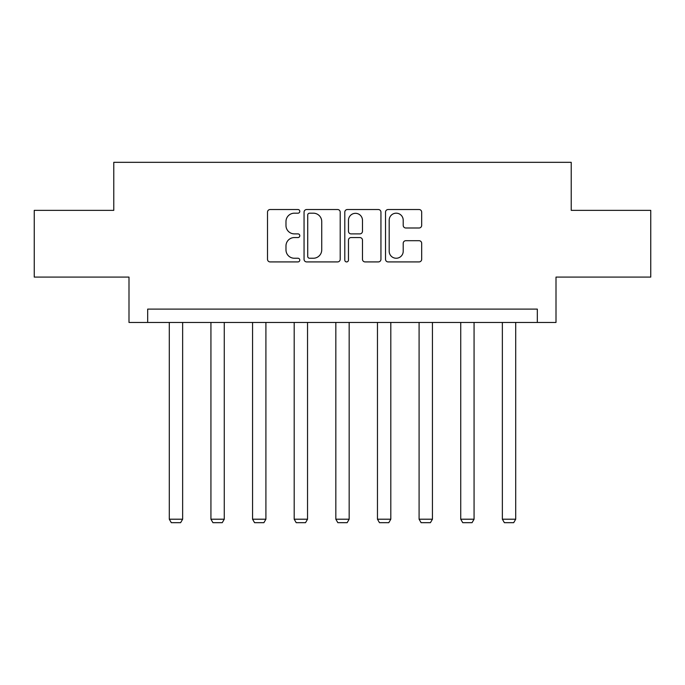 <?xml version="1.0" encoding="UTF-8"?>
<svg xmlns="http://www.w3.org/2000/svg" width="685" height="685" viewBox="0 0 685 685"><rect width="100%" height="100%" fill="white"/><g stroke="black" fill="none" stroke-linecap="round" stroke-linejoin="round"><path stroke-width="1.03" d="M299.799 211.357A1.832 1.832 0 0 0 297.966 209.524L270.13 209.524A2.62 2.62 0 0 0 267.51 212.144L267.51 259.298A2.62 2.62 0 0 0 270.13 261.918L297.966 261.918A1.832 1.832 0 0 0 299.799 260.086A1.832 1.832 0 0 0 297.966 258.245L294.362 258.245A8.383 8.383 0 0 1 285.979 249.862L285.979 245.941A8.383 8.383 0 0 1 294.362 237.558L297.966 237.558A1.832 1.832 0 0 0 299.799 235.717A1.832 1.832 0 0 0 297.966 233.885L294.362 233.885A8.383 8.383 0 0 1 285.979 225.502L285.979 221.572A8.383 8.383 0 0 1 294.362 213.189L297.966 213.189A1.832 1.832 0 0 0 299.799 211.357M419.057 227.994A2.62 2.62 0 0 0 421.677 225.374L421.677 212.144A2.62 2.62 0 0 0 419.057 209.524L388.147 209.524A2.62 2.62 0 0 0 385.527 212.144L385.527 259.298A2.62 2.62 0 0 0 388.147 261.918L419.057 261.918A2.62 2.62 0 0 0 421.677 259.298L421.677 243.321A2.62 2.62 0 0 0 419.057 240.7L405.828 240.7A2.62 2.62 0 0 0 403.208 243.321L403.208 251.241A7.004 7.004 0 0 1 396.204 258.245A7.004 7.004 0 0 1 389.191 251.241L389.191 220.202A7.004 7.004 0 0 1 396.204 213.189A7.004 7.004 0 0 1 403.208 220.202L403.208 225.374A2.62 2.62 0 0 0 405.828 227.994L419.057 227.994M537.323 322.455L556.006 322.455L556.006 277.091L650.75 277.091L650.75 210.363L571.221 210.363L571.221 162.328L113.778 162.328L113.778 210.363L34.25 210.363L34.25 277.091L128.994 277.091L128.994 322.455L537.323 322.455L537.323 309.115L147.677 309.115L147.677 322.455M340.205 212.144A2.62 2.62 0 0 0 337.585 209.524L306.675 209.524A2.62 2.62 0 0 0 304.054 212.144L304.054 259.298A2.62 2.62 0 0 0 306.675 261.918L337.585 261.918A2.62 2.62 0 0 0 340.205 259.298L340.205 212.144M347.415 209.524L378.325 209.524A2.62 2.62 0 0 1 380.946 212.144L380.946 259.298A2.62 2.62 0 0 1 378.325 261.918L365.096 261.918A2.62 2.62 0 0 1 362.476 259.298L362.476 240.17A2.62 2.62 0 0 0 359.856 237.558L351.08 237.558A2.62 2.62 0 0 0 348.459 240.17L348.459 260.086A1.832 1.832 0 0 1 346.627 261.918A1.832 1.832 0 0 1 344.795 260.086L344.795 212.144A2.62 2.62 0 0 1 347.415 209.524M309.56 213.189A1.832 1.832 0 0 0 307.728 215.022L307.728 256.413A1.832 1.832 0 0 0 309.56 258.245L313.353 258.245A8.383 8.383 0 0 0 321.736 249.862L321.736 221.572A8.383 8.383 0 0 0 313.353 213.189L309.56 213.189M362.476 220.33A7.004 7.004 0 0 0 355.464 213.326A7.004 7.004 0 0 0 348.459 220.33L348.459 231.265A2.62 2.62 0 0 0 351.08 233.885L359.856 233.885A2.62 2.62 0 0 0 362.476 231.265L362.476 220.33M182.638 322.455L182.638 519.204L169.289 519.204L169.289 322.455M182.638 519.204L180.635 522.672L171.293 522.672L169.289 519.204M224.269 322.455L224.269 519.204L210.929 519.204L210.929 322.455M224.269 519.204L222.265 522.672L212.932 522.672L210.929 519.204M265.908 322.455L265.908 519.204L252.559 519.204L252.559 322.455M265.908 519.204L263.905 522.672L254.563 522.672L252.559 519.204M307.539 322.455L307.539 519.204L294.19 519.204L294.19 322.455M307.539 519.204L305.536 522.672L296.194 522.672L294.19 519.204M349.17 322.455L349.17 519.204L335.83 519.204L335.83 322.455M349.17 519.204L347.167 522.672L337.833 522.672L335.83 519.204M390.81 322.455L390.81 519.204L377.461 519.204L377.461 322.455M390.81 519.204L388.806 522.672L379.464 522.672L377.461 519.204M432.44 322.455L432.44 519.204L419.092 519.204L419.092 322.455M432.44 519.204L430.437 522.672L421.095 522.672L419.092 519.204M474.071 322.455L474.071 519.204L460.731 519.204L460.731 322.455M474.071 519.204L472.068 522.672L462.735 522.672L460.731 519.204M515.711 322.455L515.711 519.204L502.362 519.204L502.362 322.455M515.711 519.204L513.707 522.672L504.365 522.672L502.362 519.204"/></g></svg>
